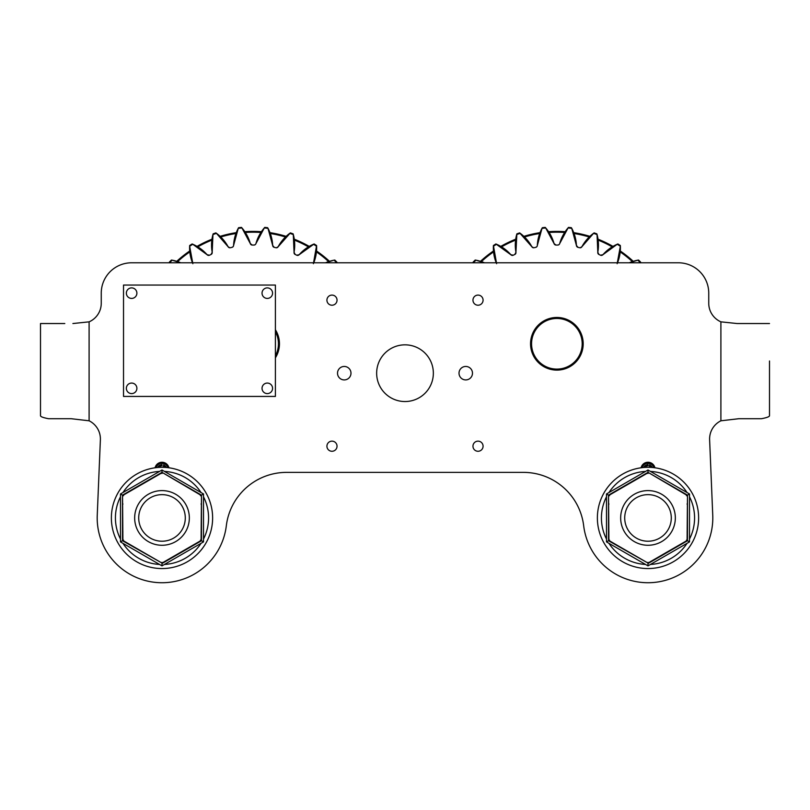 <?xml version="1.0" encoding="UTF-8"?>
<svg xmlns="http://www.w3.org/2000/svg" width="810" height="810" viewBox="0 0 810 810"><rect width="100%" height="100%" fill="white"/><g stroke="black" fill="none" stroke-linecap="round" stroke-linejoin="round"><path stroke-width="1.21" d="M40.5 415.722C40.571 416.715 43.254 417.707 48.539 418.709C43.244 417.707 40.561 416.715 40.5 415.722L40.5 323.534L64.8 323.534M769.5 360.997L769.5 415.722C769.439 416.715 766.756 417.707 761.461 418.709L738.811 418.709L720.9 420.795A20.25 20.25 0 0 0 709.621 439.789L712.749 515.251A64.8 64.8 0 0 1 651.928 582.613A64.8 64.8 0 0 1 583.676 525.771A60.75 60.75 0 0 0 523.371 472.372L286.629 472.372A60.75 60.75 0 0 0 226.324 525.771A64.8 64.8 0 0 1 156.735 582.522A64.8 64.8 0 0 1 97.251 515.251L100.379 439.789A20.25 20.25 0 0 0 89.1 420.795L71.189 418.709L48.539 418.709M72.9 323.534L89.1 321.843A20.25 20.25 0 0 0 101.25 303.284L101.25 293.159A30.375 30.375 0 0 1 131.625 262.784L169.503 262.784M336.747 262.784L473.253 262.784M640.497 262.784L678.375 262.784A30.375 30.375 0 0 1 708.75 293.159L708.75 303.284A20.25 20.25 0 0 0 720.9 321.843L737.1 323.534L769.5 323.534M478.022 305.218A5.062 5.062 0 0 0 483.084 300.156A5.062 5.062 0 0 0 478.022 295.093A5.062 5.062 0 0 0 472.959 300.156A5.062 5.062 0 0 0 478.022 305.218M331.978 305.218A5.062 5.062 0 0 0 337.041 300.156A5.062 5.062 0 0 0 331.978 295.093A5.062 5.062 0 0 0 326.916 300.156A5.062 5.062 0 0 0 331.978 305.218M478.022 451.271A5.062 5.062 0 0 0 483.084 446.209A5.062 5.062 0 0 0 478.022 441.146A5.062 5.062 0 0 0 472.959 446.209A5.062 5.062 0 0 0 478.022 451.271M331.978 451.271A5.062 5.062 0 0 0 337.041 446.209A5.062 5.062 0 0 0 331.978 441.146A5.062 5.062 0 0 0 326.916 446.209A5.062 5.062 0 0 0 331.978 451.271M459.017 373.187A6.733 6.733 0 0 0 465.75 379.92A6.733 6.733 0 0 0 472.483 373.187A6.733 6.733 0 0 0 465.75 366.454A6.733 6.733 0 0 0 459.017 373.187M337.517 373.187A6.733 6.733 0 0 0 344.25 379.92A6.733 6.733 0 0 0 350.983 373.187A6.733 6.733 0 0 0 344.25 366.454A6.733 6.733 0 0 0 337.517 373.187M376.65 373.187A28.35 28.35 0 0 0 405 401.537A28.35 28.35 0 0 0 433.35 373.187A28.35 28.35 0 0 0 405 344.837A28.35 28.35 0 0 0 376.65 373.187M275.4 357.807A26.325 26.325 0 0 0 275.4 329.751A26.325 26.325 0 0 1 275.4 357.807M530.55 343.784A26.325 26.325 0 0 0 556.875 370.109A26.325 26.325 0 0 0 583.2 343.784A26.325 26.325 0 0 0 556.875 317.459A26.325 26.325 0 0 0 530.55 343.784M641.085 467.785A7.087 7.087 0 0 1 654.915 467.785M653.832 467.643A6.075 6.075 0 0 0 642.168 467.643M155.085 467.785A7.087 7.087 0 0 1 168.915 467.785M167.832 467.643A6.075 6.075 0 0 0 156.168 467.643M101.25 303.284L101.25 293.159M131.625 262.784L678.375 262.784M769.5 379.222L769.5 415.722C769.429 416.715 766.746 417.707 761.461 418.709M709.621 439.789L712.749 515.251M738.811 418.709L741.18 418.709M745.2 323.534L737.1 323.534M68.82 418.709L71.189 418.709M275.4 355.803A25.312 25.312 0 0 0 275.4 331.756M556.875 369.097A25.312 25.312 0 0 0 582.188 343.784A25.312 25.312 0 0 0 556.875 318.472A25.312 25.312 0 0 0 531.562 343.784A25.312 25.312 0 0 0 556.875 369.097M556.875 317.459A26.325 26.325 0 0 1 583.2 343.784A26.325 26.325 0 0 1 556.875 370.109A26.325 26.325 0 0 1 530.55 343.784A26.325 26.325 0 0 1 556.875 317.459M648 541.222A23.287 23.287 0 0 0 671.288 517.934A23.287 23.287 0 0 0 648 494.647A23.287 23.287 0 0 0 624.712 517.934A23.287 23.287 0 0 0 648 541.222M648 490.597A27.337 27.337 0 0 1 675.337 517.934A27.337 27.337 0 0 1 648 545.272A27.337 27.337 0 0 1 620.663 517.934A27.337 27.337 0 0 1 648 490.597M162 494.647A23.287 23.287 0 0 0 138.713 517.934A23.287 23.287 0 0 0 162 541.222A23.287 23.287 0 0 0 185.287 517.934A23.287 23.287 0 0 0 162 494.647M162 545.272A27.337 27.337 0 0 1 134.662 517.934A27.337 27.337 0 0 1 162 490.597A27.337 27.337 0 0 1 189.338 517.934A27.337 27.337 0 0 1 162 545.272M328.617 261.61A111.588 111.588 0 0 0 316.447 251.9M308.438 246.868A111.588 111.588 0 0 0 294.415 240.114M285.484 236.986A111.588 111.588 0 0 0 270.307 233.523M260.911 232.47A111.588 111.588 0 0 0 245.339 232.47M235.943 233.523A111.588 111.588 0 0 0 220.765 236.986M211.835 240.114A111.588 111.588 0 0 0 197.812 246.868M189.803 251.9A111.588 111.588 0 0 0 177.633 261.6M176.762 261.316A112.387 112.387 0 0 1 189.722 250.989M197.032 246.392A112.387 112.387 0 0 1 211.967 239.203M220.107 236.358A112.387 112.387 0 0 1 236.267 232.662M244.833 231.701A112.387 112.387 0 0 1 261.417 231.701M269.983 232.662A112.387 112.387 0 0 1 286.143 236.358M294.293 239.203A112.387 112.387 0 0 1 309.228 246.392M316.528 250.989A112.387 112.387 0 0 1 329.488 261.316M192.476 262.784A40.5 40.5 0 0 1 189.621 246.27L189.631 246.119A116.488 116.488 0 0 1 192.679 244.195L192.132 243.962A116.974 116.974 0 0 0 189.661 245.521A116.974 116.974 0 0 1 192.132 243.962L192.82 244.256A40.5 40.5 0 0 1 207.107 254.725A2.025 2.025 0 0 0 209.527 255.211A98.719 98.719 0 0 1 211.056 254.472L212.19 252.285A40.5 40.5 0 0 1 212.919 234.586L212.959 234.434A116.488 116.488 0 0 1 216.351 233.239L215.875 232.895A116.974 116.974 0 0 0 213.111 233.867A116.974 116.974 0 0 1 215.875 232.895L216.483 233.331A40.5 40.5 0 0 1 228.086 246.716A2.025 2.025 0 0 0 230.334 247.728A98.719 98.719 0 0 1 231.984 247.354A2.025 2.025 0 0 0 233.574 245.47A40.5 40.5 0 0 1 238.221 228.369L238.575 227.711A116.974 116.974 0 0 1 241.481 227.387L241.977 227.954A40.5 40.5 0 0 1 250.31 243.577A2.025 2.025 0 0 0 252.274 245.065A98.719 98.719 0 0 1 253.975 245.065L255.221 244.65M253.975 245.065A2.025 2.025 0 0 0 255.94 243.577L264.374 227.833A116.488 116.488 0 0 1 267.958 228.238L272.676 245.47L274.266 247.354A98.719 98.719 0 0 1 275.916 247.728A2.025 2.025 0 0 0 276.382 247.789L278.164 246.716L290.375 232.895A116.974 116.974 0 0 1 293.139 233.867L293.331 234.586A116.367 116.367 0 0 0 289.767 233.331L290.375 232.895M293.291 234.434L294.06 252.285L295.194 254.472A98.719 98.719 0 0 1 296.723 255.211L299.143 254.725L314.118 243.962A116.974 116.974 0 0 1 316.589 245.521L316.629 246.27A116.367 116.367 0 0 0 313.429 244.256L314.118 243.962M316.589 245.521L313.399 263.685M336.676 262.784A116.367 116.367 0 0 0 334.064 260.172A40.5 40.5 0 0 0 325.549 262.784L333.771 260.233M296.723 255.211A2.025 2.025 0 0 0 299.143 254.725A40.5 40.5 0 0 1 313.429 244.256M276.382 247.789A2.025 2.025 0 0 0 278.164 246.716A40.5 40.5 0 0 1 289.767 233.331M192.679 244.195L207.107 254.725L209.527 255.211M334.064 260.172L334.803 260.04A116.974 116.974 0 0 1 336.869 262.106L336.737 262.845M255.94 243.577A40.5 40.5 0 0 1 264.273 227.954L264.769 227.387A116.974 116.974 0 0 1 267.675 227.711A116.974 116.974 0 0 0 264.769 227.387L264.374 227.833M169.513 262.845L169.381 262.106A116.974 116.974 0 0 1 171.447 260.04A116.974 116.974 0 0 0 169.381 262.106L169.493 262.693A116.488 116.488 0 0 1 172.034 260.142L172.186 260.172A40.5 40.5 0 0 1 180.701 262.784L172.034 260.142M192.851 263.685L189.631 246.119M211.056 254.472A2.025 2.025 0 0 0 212.19 252.285L212.959 234.434M216.351 233.239L228.086 246.716L229.868 247.789M231.984 247.354L233.108 246.675M238.575 227.711L238.292 228.238A116.488 116.488 0 0 1 241.876 227.833L241.481 227.387A116.974 116.974 0 0 0 238.575 227.711M233.574 245.47L238.292 228.238M241.876 227.833L250.31 243.577L252.264 245.065M267.958 228.238L268.029 228.369A40.5 40.5 0 0 1 272.676 245.47A2.025 2.025 0 0 0 274.266 247.354M293.331 234.586A40.5 40.5 0 0 1 294.06 252.285A2.025 2.025 0 0 0 295.194 254.472M316.629 246.27A40.5 40.5 0 0 1 313.774 262.784M334.803 260.04L334.216 260.142M336.757 262.693L336.869 262.106M268.029 228.369A116.367 116.367 0 0 0 264.273 227.954M241.977 227.954A116.367 116.367 0 0 0 238.221 228.369M216.483 233.331A116.367 116.367 0 0 0 212.919 234.586M192.82 244.256A116.367 116.367 0 0 0 189.621 246.27M172.186 260.172A116.367 116.367 0 0 0 169.573 262.784M122.512 530.742A41.512 41.512 0 0 0 122.918 531.927M122.918 503.942A41.512 41.512 0 0 0 122.512 505.126M201.487 505.126A41.512 41.512 0 0 0 201.082 503.942M201.082 531.927A41.512 41.512 0 0 0 201.487 530.742M162 562.363L162 565.866L162.01 563.527L201.477 540.736L201.487 495.133L162.01 472.341L122.523 495.133L122.918 540.493L162 563.061L201.082 540.493L203.512 541.9L162 565.866L120.487 541.9L120.487 493.968L123.525 495.72M123.525 540.149L122.918 540.493M122.512 495.133L120.487 493.968L162 469.992L162 473.506M162 469.992L161.99 472.341L162 469.992L203.512 493.968L200.475 495.72M200.475 540.149L201.487 540.715M203.512 493.968L201.477 495.133L203.512 493.968L203.512 541.9M120.487 493.968L122.512 495.143L122.523 540.736L162 563.061M201.082 540.493L201.487 495.133M201.082 495.366L162 472.331M161.99 563.527L162 565.866M122.512 540.715L120.487 541.9M159.529 471.42A46.575 46.575 0 0 0 122.958 492.541M120.487 496.813A46.575 46.575 0 0 0 120.487 539.045M122.958 543.328A46.575 46.575 0 0 0 159.529 564.438M162 568.559A50.625 50.625 0 0 1 111.375 517.934A50.625 50.625 0 0 1 162 467.309A50.625 50.625 0 0 1 212.625 517.934A50.625 50.625 0 0 1 162 568.559M164.47 564.438A46.575 46.575 0 0 0 201.042 543.328M203.512 539.045A46.575 46.575 0 0 0 203.512 496.813M201.042 492.541A46.575 46.575 0 0 0 164.47 471.42M608.512 530.742A41.512 41.512 0 0 0 608.917 531.927M608.917 503.942A41.512 41.512 0 0 0 608.512 505.126M687.487 505.126A41.512 41.512 0 0 0 687.082 503.942M687.082 531.927A41.512 41.512 0 0 0 687.487 530.742M645.529 471.42A46.575 46.575 0 0 0 608.958 492.541M606.487 496.813A46.575 46.575 0 0 0 606.487 539.045M608.958 543.328A46.575 46.575 0 0 0 645.529 564.438M648 568.559A50.625 50.625 0 0 1 597.375 517.934A50.625 50.625 0 0 1 648 467.309A50.625 50.625 0 0 1 698.625 517.934A50.625 50.625 0 0 1 648 568.559M650.471 564.438A46.575 46.575 0 0 0 687.042 543.328M689.512 539.045A46.575 46.575 0 0 0 689.512 496.813M687.042 492.541A46.575 46.575 0 0 0 650.471 471.42M496.226 262.784A40.5 40.5 0 0 1 493.371 246.27L493.411 245.521A116.974 116.974 0 0 1 495.882 243.962L496.57 244.256A40.5 40.5 0 0 1 510.857 254.725A2.025 2.025 0 0 0 513.277 255.211A98.719 98.719 0 0 1 514.806 254.472L515.94 252.285A40.5 40.5 0 0 1 516.669 234.586L516.861 233.867A116.974 116.974 0 0 1 519.625 232.895L520.233 233.331A40.5 40.5 0 0 1 531.836 246.716A2.025 2.025 0 0 0 534.084 247.728A98.719 98.719 0 0 1 535.734 247.354A2.025 2.025 0 0 0 537.324 245.47A40.5 40.5 0 0 1 541.971 228.369L542.042 228.238A116.488 116.488 0 0 1 545.626 227.833L545.231 227.387A116.974 116.974 0 0 0 542.325 227.711A116.974 116.974 0 0 1 545.231 227.387L545.727 227.954A40.5 40.5 0 0 1 554.06 243.577A2.025 2.025 0 0 0 556.024 245.065A98.719 98.719 0 0 1 557.726 245.065L558.971 244.65M557.726 245.065A2.025 2.025 0 0 0 559.69 243.577L568.124 227.833A116.488 116.488 0 0 1 571.708 228.238L576.426 245.47L578.016 247.354A98.719 98.719 0 0 1 579.666 247.728A2.025 2.025 0 0 0 580.132 247.789L581.914 246.716L593.649 233.239A116.488 116.488 0 0 1 597.041 234.434L597.81 252.285L598.944 254.472A98.719 98.719 0 0 1 600.473 255.211L602.893 254.725L617.321 244.195A116.488 116.488 0 0 1 620.369 246.119L617.149 263.685M640.426 262.784A116.367 116.367 0 0 0 637.814 260.172A40.5 40.5 0 0 0 629.299 262.784L637.966 260.142A116.488 116.488 0 0 1 640.508 262.693L640.619 262.106A116.974 116.974 0 0 0 638.553 260.04A116.974 116.974 0 0 1 640.619 262.106L640.487 262.845M600.473 255.211A2.025 2.025 0 0 0 602.893 254.725A40.5 40.5 0 0 1 617.179 244.256L617.868 243.962A116.974 116.974 0 0 1 620.338 245.521A116.974 116.974 0 0 0 617.868 243.962L617.321 244.195M580.132 247.789A2.025 2.025 0 0 0 581.914 246.716A40.5 40.5 0 0 1 593.517 233.331L594.125 232.895A116.974 116.974 0 0 1 596.889 233.867A116.974 116.974 0 0 0 594.125 232.895L593.649 233.239M495.882 243.962L510.857 254.725L513.277 255.211M473.263 262.845L473.131 262.106A116.974 116.974 0 0 1 475.197 260.04L475.936 260.172A116.367 116.367 0 0 0 473.324 262.784M473.131 262.106L473.242 262.693M475.784 260.142L475.197 260.04M475.936 260.172A40.5 40.5 0 0 1 484.451 262.784L475.814 260.152M493.411 245.521L496.601 263.685M496.57 244.256A116.367 116.367 0 0 0 493.371 246.27M514.806 254.472A2.025 2.025 0 0 0 515.94 252.285L516.861 233.867M520.233 233.331A116.367 116.367 0 0 0 516.669 234.586M533.618 247.789L531.836 246.716L519.625 232.895M535.734 247.354L536.858 246.675M537.324 245.47L542.042 228.238M545.626 227.833L554.06 243.577L556.014 245.065M559.69 243.577A40.5 40.5 0 0 1 568.023 227.954L568.124 227.833M568.519 227.387A116.974 116.974 0 0 1 571.425 227.711A116.974 116.974 0 0 0 568.519 227.387M571.708 228.238L571.779 228.369A40.5 40.5 0 0 1 576.426 245.47A2.025 2.025 0 0 0 578.016 247.354M597.041 234.434L597.081 234.586A40.5 40.5 0 0 1 597.81 252.285A2.025 2.025 0 0 0 598.944 254.472M620.369 246.119L620.379 246.27A40.5 40.5 0 0 1 617.524 262.784M620.379 246.27A116.367 116.367 0 0 0 617.179 244.256M597.081 234.586A116.367 116.367 0 0 0 593.517 233.331M571.779 228.369A116.367 116.367 0 0 0 568.023 227.954M545.727 227.954A116.367 116.367 0 0 0 541.971 228.369M632.367 261.61A111.588 111.588 0 0 0 620.197 251.9M612.188 246.868A111.588 111.588 0 0 0 598.165 240.114M589.235 236.986A111.588 111.588 0 0 0 574.057 233.523M564.661 232.47A111.588 111.588 0 0 0 549.089 232.47M539.693 233.523A111.588 111.588 0 0 0 524.515 236.986M515.585 240.114A111.588 111.588 0 0 0 501.562 246.868M493.553 251.9A111.588 111.588 0 0 0 481.383 261.6M480.512 261.316A112.387 112.387 0 0 1 493.472 250.989M500.783 246.392A112.387 112.387 0 0 1 515.717 239.203M523.857 236.358A112.387 112.387 0 0 1 540.017 232.662M548.583 231.701A112.387 112.387 0 0 1 565.167 231.701M573.733 232.662A112.387 112.387 0 0 1 589.893 236.358M598.043 239.203A112.387 112.387 0 0 1 612.978 246.392M620.278 250.989A112.387 112.387 0 0 1 633.238 261.316M159.033 467.39A3.544 3.544 0 0 1 162 465.791A3.544 3.544 0 0 0 159.033 467.39M163.215 466.003A3.544 3.544 0 0 1 164.967 467.39A3.544 3.544 0 0 0 163.215 466.003M166.293 467.492A4.668 4.668 0 0 0 163.6 464.94L164.076 463.624M162 463.259L162 464.656A4.668 4.668 0 0 0 157.707 467.492M136.617 291.489A5.265 5.265 0 0 0 129.954 288.158A5.265 5.265 0 0 0 126.633 294.82A5.265 5.265 0 0 0 133.296 298.151A5.265 5.265 0 0 0 136.617 291.489M127.828 384.689A5.265 5.265 0 0 0 127.98 392.131A5.265 5.265 0 0 0 135.422 391.979A5.265 5.265 0 0 0 135.27 384.527A5.265 5.265 0 0 0 127.828 384.689M123.525 396.434L275.4 396.434L275.4 285.059L123.525 285.059L123.525 396.434M645.033 467.39A3.544 3.544 0 0 1 648 465.791L648 464.656A4.668 4.668 0 0 0 643.707 467.492M652.293 467.492A4.668 4.668 0 0 0 649.6 464.94L650.076 463.624M648 463.259L648 464.656M650.967 467.39A3.544 3.544 0 0 0 649.215 466.003L649.6 464.94M648 562.363L648 565.866L648.01 563.527L687.477 540.736L687.487 495.133L648.01 472.341L608.523 495.133L608.917 540.493L648 563.061L687.082 540.493L689.512 541.9L648 565.866L606.487 541.9L606.487 493.968L609.525 495.72M609.525 540.149L608.917 540.493M608.512 495.133L606.487 493.968L648 469.992L648 473.506M648 469.992L647.99 472.341L648 469.992L689.512 493.968L686.475 495.72M686.475 540.149L687.487 540.715M689.512 493.968L687.477 495.133L689.512 493.968L689.512 541.9M606.487 493.968L608.512 495.143L608.523 540.736L648 563.061M687.082 540.493L687.487 495.133M687.082 495.366L648 472.331M647.99 563.527L648 565.866M608.512 540.715L606.487 541.9M263.503 384.689A5.265 5.265 0 0 0 263.655 392.131A5.265 5.265 0 0 0 271.097 391.979A5.265 5.265 0 0 0 270.945 384.527A5.265 5.265 0 0 0 263.503 384.689M272.292 291.489A5.265 5.265 0 0 0 265.629 288.158A5.265 5.265 0 0 0 262.308 294.82A5.265 5.265 0 0 0 268.971 298.151A5.265 5.265 0 0 0 272.292 291.489M720.9 321.843L720.9 420.795M89.1 321.843L89.1 420.795M162 472.807L122.918 495.366M648 472.807L608.917 495.366"/></g></svg>

